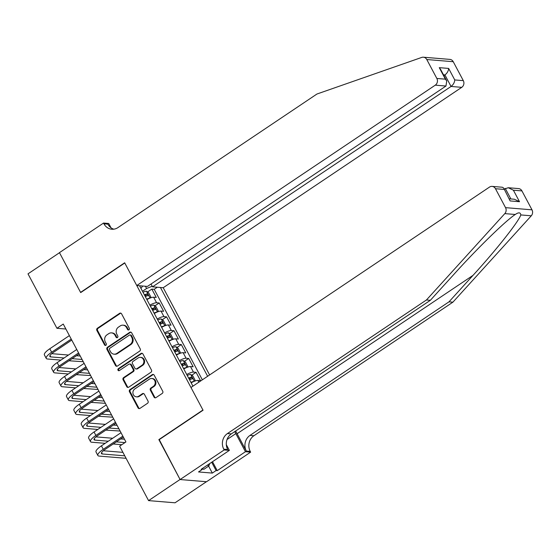 <?xml version="1.0" encoding="UTF-8"?>
<svg xmlns="http://www.w3.org/2000/svg" width="560" height="560" viewBox="0 0 560 560"><rect width="100%" height="100%" fill="white"/><g stroke="black" fill="none" stroke-linecap="round" stroke-linejoin="round"><path stroke-width="0.84" d="M128.919 329.847A1.12 1.001 -85.3 0 0 129.283 328.314L121.59 313.845A1.596 1.428 -85.3 0 0 119.63 313.32L97.377 328.258A1.596 1.428 -85.3 0 0 96.859 330.449L104.552 344.911A1.12 1.001 -85.3 0 0 105.924 345.282A1.12 1.001 -85.3 0 0 106.281 343.749L105.287 341.88A5.103 4.578 -85.3 0 1 106.925 334.866L108.78 333.62A5.103 4.578 -85.3 0 1 111.517 332.885A5.103 4.578 -85.3 0 1 115.059 335.321L116.053 337.19A1.12 1.001 -85.3 0 0 117.425 337.568A1.12 1.001 -85.3 0 0 117.782 336.028L116.788 334.159A5.103 4.578 -85.3 0 1 118.426 327.145L120.281 325.899A5.103 4.578 -85.3 0 1 123.018 325.171A5.103 4.578 -85.3 0 1 126.553 327.6L127.547 329.476A1.12 1.001 -85.3 0 0 128.919 329.847M154.021 397.089A1.596 1.428 -85.3 0 0 155.981 397.621L162.225 393.435A1.596 1.428 -85.3 0 0 162.736 391.244L154.196 375.179A1.596 1.428 -85.3 0 0 152.236 374.647L129.983 389.585A1.596 1.428 -85.3 0 0 129.472 391.776L138.012 407.841A1.596 1.428 -85.3 0 0 139.972 408.373L147.511 403.305A1.596 1.428 -85.3 0 0 148.029 401.114L144.368 394.24A1.596 1.428 -85.3 0 0 142.408 393.708L138.67 396.221A4.27 3.829 -85.3 0 1 136.381 396.83A4.27 3.829 -85.3 0 1 132.993 393.582A4.27 3.829 -85.3 0 1 134.799 388.941L149.45 379.106A4.27 3.829 -85.3 0 1 151.739 378.49A4.27 3.829 -85.3 0 1 155.127 381.745A4.27 3.829 -85.3 0 1 153.321 386.386L150.878 388.024A1.596 1.428 -85.3 0 0 150.367 390.215L154.021 397.089L154.735 397.152A1.596 1.428 -85.3 0 0 155.491 397.831M159.236 439.635L180.061 479.479L148.568 500.612L175.035 502.796L206.437 481.719M158.858 439.6L202.944 410.011L124.775 262.997L80.689 292.586L59.493 252.714L28 273.854L56.945 328.286L65.884 329.028M148.568 500.612L119.623 446.173L125.923 441.952L63.245 324.058L56.945 328.286M139.713 351.092A1.596 1.428 -85.3 0 0 140.231 348.901L131.684 332.836A1.596 1.428 -85.3 0 0 129.724 332.311L107.471 347.249A1.596 1.428 -85.3 0 0 106.96 349.44L115.5 365.498A1.596 1.428 -85.3 0 0 117.46 366.03L139.713 351.092M142.94 354.011L151.487 370.069A1.596 1.428 -85.3 0 1 150.969 372.26L128.716 387.198A1.596 1.428 -85.3 0 1 126.756 386.673L123.102 379.792A1.596 1.428 -85.3 0 1 123.613 377.601L132.636 371.546A1.596 1.428 -85.3 0 0 133.154 369.355L130.725 364.791A1.596 1.428 -85.3 0 0 128.765 364.259L119.371 370.573A1.12 1.001 -85.3 0 1 118.356 368.662L140.98 353.479A1.596 1.428 -85.3 0 1 142.94 354.011M198.821 382.193L197.883 380.429L200.494 380.646L196.07 372.323L191.772 375.207M186.739 374.514A6.503 1.673 -28 0 1 193.459 372.106L190.512 366.562L193.123 366.772L188.699 358.456L184.401 361.34M179.361 360.647A6.503 1.673 -28 0 1 186.088 358.239L183.134 352.688L185.745 352.905L181.321 344.582L177.023 347.466M171.99 346.78A6.503 1.673 -28 0 1 178.71 344.365L175.763 338.821L178.374 339.038L173.95 330.715L169.652 333.599M164.612 332.906A6.503 1.673 -28 0 1 171.339 330.498L168.385 324.954L170.996 325.164L166.572 316.848L162.274 319.732M157.241 319.039A6.503 1.673 -28 0 1 163.961 316.631L161.014 311.08L163.625 311.297L159.201 302.974L156.59 302.764A6.503 1.673 152 0 0 149.863 305.172M154.903 305.858L159.201 302.974M209.608 374.955L163.219 287.721L461.741 87.339L451.052 86.457L444.927 74.949L443.478 74.83M207.641 376.278L160.433 287.49M139.552 285.768L192.927 386.155M202.349 379.827L154.217 289.303L151.823 289.107L156.247 297.43L153.636 297.213A6.503 1.673 152 0 0 146.916 299.621M163.961 316.631L166.572 316.848M171.339 330.498L173.95 330.715M178.71 344.365L181.321 344.582M186.088 358.239L188.699 358.456M193.459 372.106L196.07 372.323M152.215 286.251L146.608 288.484L142.471 291.263M146.608 288.484L145.418 286.251M140.952 288.4L142.681 286.02M147.525 291.991L151.823 289.107M154.217 289.303L157.311 287.231M161.014 311.08A6.503 1.673 152 0 0 154.294 313.488M168.385 324.954A6.503 1.673 152 0 0 161.665 327.362M175.763 338.821A6.503 1.673 152 0 0 169.036 341.229M183.134 352.688A6.503 1.673 152 0 0 176.414 355.096M190.512 366.562A6.503 1.673 152 0 0 183.785 368.97M197.883 380.429A6.503 1.673 152 0 0 191.163 382.837M128.688 329.959A1.12 1.001 -85.3 0 1 128.261 329.532L127.267 327.663A5.103 4.578 -85.3 0 0 123.732 325.227L123.018 325.171M111.517 332.885L112.231 332.948A5.103 4.578 -85.3 0 1 115.773 335.377L116.767 337.253A1.12 1.001 -85.3 0 0 117.187 337.68M120.834 313.166A1.596 1.428 -85.3 0 0 120.344 313.376L98.091 328.314A1.596 1.428 -85.3 0 0 97.58 330.505L105.266 344.967A1.12 1.001 -85.3 0 0 105.693 345.401M130.935 332.157A1.596 1.428 -85.3 0 0 130.445 332.367L108.185 347.305A1.596 1.428 -85.3 0 0 107.674 349.496L116.214 365.561A1.596 1.428 -85.3 0 0 116.97 366.24M130.753 335.496A1.12 1.001 -85.3 0 0 129.381 335.125L109.844 348.236A1.12 1.001 -85.3 0 0 109.487 349.776L110.537 351.75A5.103 4.578 -85.3 0 0 114.072 354.179A5.103 4.578 -85.3 0 0 116.809 353.444L130.158 344.484A5.103 4.578 -85.3 0 0 131.803 337.47L130.753 335.496L131.467 335.559A1.12 1.001 -85.3 0 0 130.697 335.027L129.976 334.964M114.072 354.179L114.786 354.235A5.103 4.578 -85.3 0 0 117.523 353.507L116.809 353.444M131.467 335.559L132.517 337.533A5.103 4.578 -85.3 0 1 130.879 344.54L117.523 353.507M129.619 364.035L130.34 364.091A1.596 1.428 -85.3 0 1 131.439 364.854L133.868 369.411A1.596 1.428 -85.3 0 1 133.357 371.602L124.327 377.664A1.596 1.428 -85.3 0 0 123.816 379.855L127.47 386.729A1.596 1.428 -85.3 0 0 128.226 387.408M142.191 353.325A1.596 1.428 -85.3 0 0 141.694 353.535L119.07 368.725A1.12 1.001 -85.3 0 0 119.133 370.685M142.002 365.26A4.27 3.829 -85.3 0 0 143.808 360.619A4.27 3.829 -85.3 0 0 140.42 357.364A4.27 3.829 -85.3 0 0 138.131 357.973L132.972 361.438A1.596 1.428 -85.3 0 0 132.461 363.629L134.883 368.193A1.596 1.428 -85.3 0 0 136.843 368.725L142.002 365.26L142.723 365.316A4.27 3.829 -85.3 0 0 144.522 360.675A4.27 3.829 -85.3 0 0 141.134 357.42L140.42 357.364M135.989 368.956L136.703 369.012A1.596 1.428 -85.3 0 0 137.557 368.781L136.843 368.725M142.723 365.316L137.557 368.781M151.739 378.49L152.453 378.553A4.27 3.829 -85.3 0 1 155.841 381.801A4.27 3.829 -85.3 0 1 154.035 386.449L151.592 388.087A1.596 1.428 -85.3 0 0 151.081 390.278L154.735 397.152M136.381 396.83L137.102 396.893A4.27 3.829 -85.3 0 0 139.384 396.277L138.67 396.221M143.619 393.561A1.596 1.428 -85.3 0 0 143.129 393.771L139.384 396.277M153.447 374.5A1.596 1.428 -85.3 0 0 152.95 374.703L130.697 389.641A1.596 1.428 -85.3 0 0 130.186 391.832L138.726 407.897A1.596 1.428 -85.3 0 0 139.482 408.576M150.185 298.018L150.801 296.891L148.589 292.726L146.419 291.221A4.305 1.106 152 0 0 143.01 292.278M149.835 298.165A4.305 1.106 152 0 0 146.699 299.208M145.299 296.576A4.305 1.106 -28 0 1 148.015 295.582L147.126 293.916A4.305 1.106 152 0 0 144.41 294.91M144.669 295.4A2.191 0.567 -28 0 1 145.313 295.134L146.447 295.701M60.921 360.108L47.558 359.009A12.187 3.136 -28 0 1 46.242 358.386L44.394 354.921A12.187 3.136 -28 0 1 49.798 348.754L69.384 335.608M46.242 358.386A12.187 3.136 -28 0 1 51.639 352.226L71.225 339.08M71.757 340.067L53.431 352.373A8.127 2.086 152 0 0 49.826 356.482A8.127 2.086 152 0 0 50.708 356.895L64.071 357.994M72.1 358.659L82.075 359.478M51.695 353.661L68.467 355.04M76.496 355.705L80.234 356.013M83.258 361.704L68.95 360.773M209.762 463.54L208.796 466.011L203.756 469.392L202.475 468.433M208.796 466.011L207.515 465.045M423.402 57.204A4.879 4.375 -85.3 0 0 421.757 57.414L316.939 94.024L117.922 227.605A11.375 10.206 94.7 0 1 111.825 229.236A11.375 10.206 94.7 0 1 103.943 223.818L103.537 223.055L59.451 252.644L80.577 292.383L124.663 262.787L136.759 285.537L435.281 85.155A4.879 4.375 -85.3 0 0 436.849 78.456L426.783 59.528A4.879 4.375 -85.3 0 0 423.402 57.204L437.864 58.394M151.032 284.018L152.53 286.839L451.052 86.457C453.327 84.672 454.559 82.502 454.762 79.94L463.309 80.64L453.243 61.712L426.783 59.528M152.53 286.839L163.219 287.721M80.577 292.383L80.955 292.411M103.537 223.055L108.724 223.482L111.02 227.801M136.759 285.537L147.448 286.419L445.97 86.037L435.281 85.155M437.864 58.401L449.862 59.388A4.879 4.375 94.7 0 1 453.243 61.712M463.309 80.64A4.879 4.375 94.7 0 1 461.741 87.339M113.799 229.187A11.375 10.206 94.7 0 1 107.856 224.14L103.943 223.818M443.912 75.628L444.927 74.949C447.202 73.164 448.441 70.987 448.644 68.425L454.762 79.94M436.849 78.456L445.396 79.163L446.74 80.955L445.97 86.037M445.396 79.163L439.271 67.655L440.622 69.447L446.74 80.955M521.934 190.904L513.387 190.197L508.263 187.733L518.553 188.58A4.879 4.375 94.7 0 1 521.934 190.904L532 209.832A4.879 4.375 94.7 0 1 531.272 215.803L452.907 302.162L448.994 301.84L249.977 435.421A11.375 10.206 -85.3 0 0 246.323 451.052L237.104 433.713A21.168 7.602 56.1 0 0 235.585 431.039M448.994 301.84L473.018 275.359C496.181 250.061 518.742 221.536 520.807 214.935C520.478 212.338 518.63 212.184 515.277 214.48C505.918 220.472 477.169 248.493 454.391 273.819L430.36 300.3L231.35 433.888A11.375 10.206 -85.3 0 0 227.689 449.512L223.776 449.19L224.182 449.953L180.096 479.542L158.97 439.81L203.056 410.221L190.96 387.471L489.482 187.096A4.879 4.375 -85.3 0 1 492.093 186.396A4.879 4.375 -85.3 0 1 495.474 188.72L505.54 207.648L532 209.832M515.774 214.144L515.277 214.48L504.812 213.619L426.447 299.978L227.43 433.566A11.375 10.206 -85.3 0 0 223.776 449.19M452.907 302.162L253.89 435.743A11.375 10.206 -85.3 0 0 250.236 451.374L250.642 452.137L206.556 481.726L180.096 479.542M430.36 300.3L426.447 299.978M212.492 461.706L217.245 470.645L216.097 470.554L211.687 462.252M201.957 468.776L202.3 469.413L198.52 471.947L212.324 473.088L216.097 470.554M202.3 469.413L201.152 469.322L229.369 450.38L224.182 449.953M250.642 452.137L245.462 451.71L235.837 433.608A18.284 6.566 56.1 0 0 234.717 431.627M217.245 470.645L245.462 451.71M504.231 189.077L508.263 187.733M226.324 444.654L229.369 450.38M504.812 213.619A4.879 4.375 -85.3 0 0 505.54 207.648M212.324 473.088L208.621 466.13M513.387 190.197L519.505 201.705L514.388 199.241L509.418 198.828M519.505 201.705L510.139 200.935L503.72 188.125L502.383 187.243L492.093 186.396M510.139 200.935L503.72 188.125M157.556 311.892L158.172 310.758L155.96 306.6L153.79 305.095A4.305 1.106 152 0 0 150.388 306.145M157.206 312.032A4.305 1.106 152 0 0 154.07 313.082M152.67 310.443A4.305 1.106 -28 0 1 155.386 309.449L154.504 307.79A4.305 1.106 152 0 0 151.788 308.784M152.047 309.267A2.191 0.567 -28 0 1 152.691 309.001L153.818 309.568M164.927 325.759L165.55 324.625L163.338 320.467L161.168 318.962A4.305 1.106 152 0 0 157.759 320.012M164.584 325.899A4.305 1.106 152 0 0 161.448 326.949M160.048 324.317A4.305 1.106 -28 0 1 162.764 323.323L161.875 321.657A4.305 1.106 152 0 0 159.159 322.651M159.418 323.134A2.191 0.567 -28 0 1 160.062 322.875L161.196 323.442M172.305 339.626L172.921 338.499L170.709 334.334L168.539 332.829A4.305 1.106 152 0 0 165.137 333.886M171.955 339.766A4.305 1.106 152 0 0 168.819 340.816M167.419 338.184A4.305 1.106 -28 0 1 170.135 337.19L169.253 335.524A4.305 1.106 152 0 0 166.537 336.518M166.796 337.001A2.191 0.567 -28 0 1 167.44 336.742L168.567 337.309M179.676 353.5L180.299 352.366L178.087 348.208L175.917 346.703A4.305 1.106 152 0 0 172.508 347.753M179.333 353.64A4.305 1.106 152 0 0 176.197 354.69M174.797 352.051A4.305 1.106 -28 0 1 177.513 351.057L176.624 349.398A4.305 1.106 152 0 0 173.908 350.385M174.167 350.875A2.191 0.567 -28 0 1 174.811 350.609L175.945 351.176M68.292 373.982L54.929 372.876A12.187 3.136 -28 0 1 53.613 372.26L51.772 368.788A12.187 3.136 -28 0 1 57.169 362.628L76.755 349.482M53.613 372.26A12.187 3.136 -28 0 1 59.017 366.093L78.603 352.947M79.128 353.941L60.802 366.24A8.127 2.086 152 0 0 57.204 370.349A8.127 2.086 152 0 0 58.079 370.762L71.442 371.868M79.471 372.526L89.453 373.352M59.073 367.528L75.838 368.914M83.874 369.572L87.605 369.88M90.629 375.571L76.321 374.64M75.67 387.849L62.307 386.743A12.187 3.136 -28 0 1 60.991 386.127L59.143 382.662A12.187 3.136 -28 0 1 64.547 376.495L84.133 363.349M60.991 386.127A12.187 3.136 -28 0 1 66.388 379.96L85.974 366.814M86.506 367.808L68.18 380.107A8.127 2.086 152 0 0 64.575 384.223A8.127 2.086 152 0 0 65.457 384.629L78.82 385.735M86.849 386.393L96.824 387.219M66.444 381.395L83.216 382.781M91.245 383.446L94.983 383.754M98.007 389.438L83.699 388.507M83.041 401.716L69.678 400.617A12.187 3.136 -28 0 1 68.362 399.994L66.521 396.529A12.187 3.136 -28 0 1 71.918 390.362L91.504 377.216M68.362 399.994A12.187 3.136 -28 0 1 73.766 393.834L93.352 380.681M93.877 381.675L75.551 393.981A8.127 2.086 152 0 0 71.953 398.09A8.127 2.086 152 0 0 72.828 398.503L86.191 399.602M94.22 400.267L104.195 401.086M73.822 395.269L90.587 396.648M98.623 397.313L102.354 397.621M105.378 403.312L91.07 402.381M90.419 415.583L77.056 414.484A12.187 3.136 -28 0 1 75.74 413.868L73.892 410.396A12.187 3.136 -28 0 1 79.296 404.236L98.882 391.083M75.74 413.868A12.187 3.136 -28 0 1 81.137 407.701L100.723 394.555M101.255 395.549L82.929 407.848A8.127 2.086 152 0 0 79.324 411.957A8.127 2.086 152 0 0 80.206 412.37L93.569 413.469M101.598 414.134L111.573 414.96M81.193 409.136L97.965 410.522M105.994 411.18L109.732 411.488M112.756 417.179L98.448 416.248M187.054 367.367L187.67 366.233L185.458 362.075L183.288 360.57A4.305 1.106 152 0 0 179.886 361.62M186.704 367.507A4.305 1.106 152 0 0 183.568 368.557M182.168 365.925A4.305 1.106 -28 0 1 184.884 364.931L184.002 363.265A4.305 1.106 152 0 0 181.286 364.259M181.545 364.742A2.191 0.567 -28 0 1 182.189 364.483L183.316 365.05M97.79 429.457L84.427 428.351A12.187 3.136 -28 0 1 83.111 427.735L81.27 424.27A12.187 3.136 -28 0 1 86.667 418.103L106.253 404.957M83.111 427.735A12.187 3.136 -28 0 1 88.515 421.568L108.101 408.422M108.626 409.416L90.3 421.715A8.127 2.086 152 0 0 86.702 425.824A8.127 2.086 152 0 0 87.577 426.237L100.94 427.343M108.969 428.001L118.944 428.827M88.564 423.003L105.336 424.389M113.372 425.054L117.103 425.362M120.127 431.046L105.819 430.115M194.425 381.234L195.048 380.107L192.836 375.942L190.666 374.437A4.305 1.106 152 0 0 187.257 375.494M194.082 381.374A4.305 1.106 152 0 0 190.946 382.424M189.546 379.792A4.305 1.106 -28 0 1 192.262 378.798L191.373 377.132A4.305 1.106 152 0 0 188.657 378.126M188.916 378.609A2.191 0.567 -28 0 1 189.56 378.35L190.694 378.917M105.168 443.324L91.805 442.225A12.187 3.136 -28 0 1 90.489 441.602L88.641 438.137A12.187 3.136 -28 0 1 94.045 431.97L113.631 418.824M90.489 441.602A12.187 3.136 -28 0 1 95.886 435.435L115.472 422.289M115.997 423.283L97.678 435.589A8.127 2.086 152 0 0 94.073 439.698A8.127 2.086 152 0 0 94.955 440.111L108.318 441.21M116.347 441.875L124.978 442.582M95.942 436.877L112.714 438.256M120.743 438.921L124.481 439.229M121.828 444.696L113.197 443.989M126.077 458.311L99.176 456.092A12.187 3.136 -28 0 1 97.86 455.476L96.019 452.004A12.187 3.136 -28 0 1 101.416 445.837L121.002 432.691M97.86 455.476A12.187 3.136 -28 0 1 103.264 449.309L122.85 436.163M123.375 437.157L105.049 449.456A8.127 2.086 152 0 0 101.451 453.565A8.127 2.086 152 0 0 102.326 453.978L124.761 455.826M103.313 450.744L122.913 452.361M156.59 302.764L153.636 297.213M127.267 327.663L126.553 327.6M116.767 337.253L116.053 337.19M115.773 335.377L115.059 335.321M105.266 344.967L104.552 344.911M97.58 330.505L96.859 330.449M98.091 328.314L97.377 328.258M120.344 313.376L119.63 313.32M128.261 329.532L127.547 329.476M116.214 365.561L115.5 365.498M107.674 349.496L106.96 349.44M108.185 347.305L107.471 347.249M130.445 332.367L129.724 332.311M130.879 344.54L130.158 344.484M132.517 337.533L131.803 337.47M127.47 386.729L126.756 386.673M123.816 379.855L123.102 379.792M124.327 377.664L123.613 377.601M133.357 371.602L132.636 371.546M133.868 369.411L133.154 369.355M131.439 364.854L130.725 364.791M119.07 368.725L118.356 368.662M141.694 353.535L140.98 353.479M151.081 390.278L150.367 390.215M151.592 388.087L150.878 388.024M154.035 386.449L153.321 386.386M143.129 393.771L142.408 393.708M138.726 407.897L138.012 407.841M130.186 391.832L129.472 391.776M130.697 389.641L129.983 389.585M152.95 374.703L152.236 374.647M150.087 298.06L146.475 291.263M145.313 295.134L147.126 293.916M49.798 348.754L51.639 352.226M49.98 355.523L50.708 356.895M439.271 67.655L448.644 68.425M473.018 275.359L237.104 433.713M231.35 433.888L227.43 433.566M249.977 435.421L253.89 435.743M504.021 189.427L495.474 188.72M531.272 215.803L520.807 214.935M246.323 451.052L250.236 451.374M227.038 439.516L235.837 433.608M510.86 198.947L505.253 188.398M157.465 311.927L153.846 305.13M152.691 309.001L154.504 307.79M164.836 325.794L161.224 318.997M160.062 322.875L161.875 321.657M172.214 339.668L168.595 332.871M167.44 336.742L169.253 335.524M179.585 353.535L175.973 346.738M174.811 350.609L176.624 349.398M57.169 362.628L59.017 366.093M57.351 369.39L58.079 370.762M64.547 376.495L66.388 379.96M64.729 383.264L65.457 384.629M71.918 390.362L73.766 393.834M72.1 397.131L72.828 398.503M79.296 404.236L81.137 407.701M79.478 410.998L80.206 412.37M186.956 367.402L183.344 360.605M182.189 364.483L184.002 363.265M86.667 418.103L88.515 421.568M86.849 424.872L87.577 426.237M194.334 381.276L190.722 374.479M189.56 378.35L191.373 377.132M94.045 431.97L95.886 435.435M94.227 438.739L94.955 440.111M101.416 445.837L103.264 449.309M101.598 452.606L102.326 453.978"/></g></svg>
